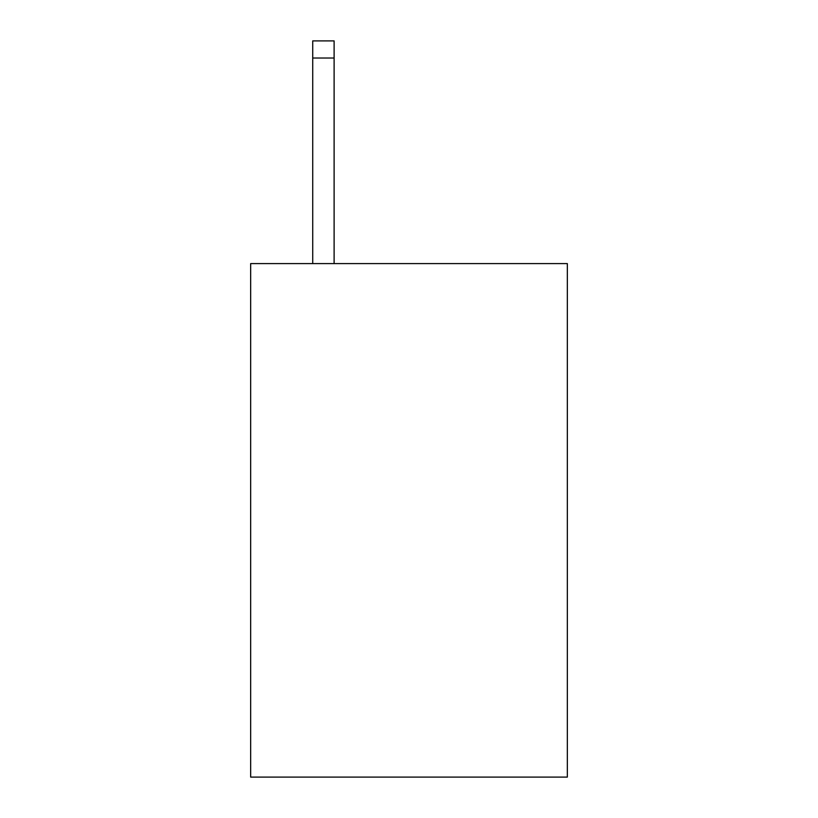<?xml version="1.0" encoding="UTF-8"?>
<svg xmlns="http://www.w3.org/2000/svg" width="818" height="818" viewBox="0 0 818 818"><rect width="100%" height="100%" fill="white"/><g stroke="black" fill="none" stroke-linecap="round" stroke-linejoin="round"><path stroke-width="1.23" d="M567.334 263.59L567.334 777.1L250.666 777.1L250.666 263.59L567.334 263.59M334.112 263.59L334.112 58.017L312.721 58.017L312.721 40.9L334.112 40.9L334.112 58.017M312.721 263.59L312.721 58.017"/></g></svg>

